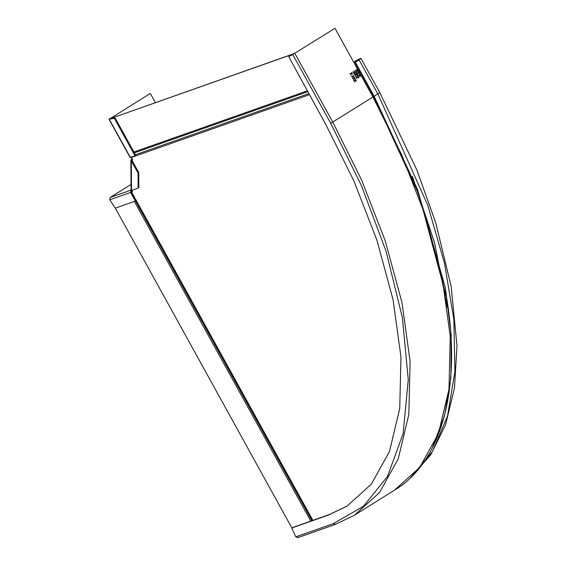 <?xml version="1.0" encoding="UTF-8"?>
<svg xmlns="http://www.w3.org/2000/svg" width="566" height="566" viewBox="0 0 566 566"><rect width="100%" height="100%" fill="white"/><g stroke="black" fill="none" stroke-linecap="round" stroke-linejoin="round"><path stroke-width="0.85" d="M132.055 190.622L131.588 189.773L131.015 190.134L130.569 192.454L135.324 201.071L136.038 200.626L131.284 192.008L131.482 190.975L132.359 190.438M131.015 184.452L110.2 197.47L109.754 199.798L115.252 208.147L135.324 201.071M131.998 158.82L130.859 160.058L131.319 160.85L132.034 160.404L132.649 159.301L132.126 158.721M150.294 93.425L109.238 119.2L150.294 93.425L155.339 102.559M109.698 118.69L109.238 119.2L113.978 118.365L114.686 118.924L115.4 118.478L135.748 155.332L135.033 155.784L114.686 118.924M115.4 118.478L114.693 117.919L110.207 118.619M130.803 156.924L130.343 157.433L135.033 155.784M138.04 173.026L138.139 188.117L131.503 190.452L131.319 160.85L138.04 173.026L138.755 172.58L132.034 160.404L132.076 159.662L132.083 160.496M138.139 188.117L138.854 187.671L138.755 172.58M131.503 190.452L131.05 189.66L130.859 160.058M334.994 28.3L292.742 54.499L334.994 28.3L354.196 63.088L355.363 62.21L374.133 96.22L417.666 189.95L445.435 288.221L451.187 335.022L450.89 377.982L444.565 415.607L432.665 446.829M353.644 80.372L355.094 80.506L355.66 79.155L355.321 80.528L356.615 80.881L355.229 80.754L354.634 82.162L354.995 80.733L353.644 80.372M353.05 71.804L357.019 78.632L353.34 71.62L352.979 71.825M356.481 69.653L360.443 76.488L356.764 69.477L356.41 69.682M352.54 78.37L353.991 78.504L354.557 77.153L354.217 78.525L355.512 78.879L354.125 78.752L353.531 80.16L353.892 78.731L352.54 78.37M357.394 75.236L359.134 75.802L358.78 77.712L357.04 77.132L357.627 75.122M357.323 75.264L359.063 75.823L358.547 77.825M354.783 70.509L356.523 71.068L356.17 72.986L354.429 72.406L355.016 70.396M354.712 70.531L356.453 71.097L355.936 73.099M357.358 72.873L357.535 74.394L356.955 74.387L356.771 75.136L355.434 74.096L357.436 72.844L357.606 74.365L357.033 74.358L356.651 75.193M357.535 74.394L356.955 74.387M349.852 73.495L351.295 73.63L351.868 72.271L351.521 73.651L352.816 73.997L351.429 73.87L350.835 75.278L351.203 73.849L349.852 73.495M351.436 76.375L352.887 76.509L353.453 75.151L353.113 76.53L354.408 76.877L353.021 76.75L352.427 78.158L352.788 76.728L351.436 76.375M353.573 80.4L355.094 80.506M355.229 80.754L354.557 82.19M355.59 79.176L355.25 80.556L356.545 80.91M351.366 76.396L352.887 76.509M353.021 76.75L352.349 78.186M353.382 75.179L353.043 76.552L354.337 76.905M349.774 73.516L351.295 73.63M351.429 73.87L350.764 75.306M351.79 72.299L351.451 73.672L352.745 74.026M357.486 74.16L357.344 73.184L356.63 73.615L357.486 74.16L356.63 73.615M357.344 73.184L356.707 73.587M356.58 73.856L355.681 74.21L356.658 74.924L356.58 73.856M356.502 73.714L355.759 74.181M356.658 74.924L355.681 74.21M355.83 72.873L356.325 71.21L355.045 70.644M355.009 70.658L354.634 72.271L354.832 70.743M356.049 72.773L354.634 72.271M355.979 72.802L354.557 72.292M358.441 77.606L358.936 75.936L357.655 75.37M357.62 75.384L357.245 76.997L357.443 75.476M358.66 77.5L357.245 76.997M358.589 77.528L357.167 77.026M352.469 78.398L353.991 78.504M354.125 78.752L353.453 80.188M354.486 77.181L354.146 78.554L355.441 78.907M360.372 76.516L356.693 69.505M356.941 78.66L353.262 71.649M353.863 62.479L354.663 61.439L360.294 58.517L360.938 58.418L359.077 59.89L355.363 62.21M354.203 62.861L355.123 61.284L354.663 61.439M294.858 53.402L332.829 122.199L361.49 179.747L385.205 240.748L401.952 302.421L410.102 361.455L408.822 414.51L398.266 458.785L379.545 492.533L354.429 515.223L394.573 490.121C440.518 462.776 461.934 390.391 446.758 298.388L419.173 195.284L373.751 96.51L330.721 123.296L292.742 54.499L288.766 56.742L326.03 124.952L353.828 180.773L376.836 239.934L393.073 299.761L400.976 357.019L399.738 408.475L389.5 451.427L371.338 484.163L346.979 506.174L328.521 515.039L291.815 527.986L295.82 536.858L297.949 537.573M354.125 62.953L360.089 58.885M358.618 60.046C360.952 58.27 359.785 58.68 355.123 61.284L355.512 61.991M347.34 505.947L329.235 514.593L292.488 527.554L291.773 528L292.53 527.54L292.502 528.283M289.481 56.289L293.457 54.053M294.079 53.636L110.045 118.726L294.129 53.728M132.168 160.652L132.154 158.777L131.291 157.1M308.739 93.631L135.416 154.73M134.368 152.834L307.685 91.72M132.359 190.155L132.366 191.832L131.645 192.086L312.864 520.366M130.654 192.277L131.906 191.711M132.366 191.322L131.22 191.867M291.865 527.951L115.308 208.125M110.2 197.47L131.015 190.134M109.754 199.798L130.569 192.454M130.343 157.433L109.238 119.2M114.693 117.919L113.978 118.365M394.573 490.121L419.689 467.431L438.409 433.676L448.965 389.401L450.239 336.353L442.088 277.319L425.349 215.646L401.627 154.645L372.973 97.097L354.196 63.088M411.029 477.152L432.452 451.498L447.529 416.038L454.908 371.586L453.897 319.917L444.572 263.544L427.783 205.324L377.855 93.892L379.708 92.414M359.077 59.89L377.855 93.892L373.751 96.51L354.974 62.501M295.82 536.858L333.275 523.656L335.397 524.371M447.331 307.487L434.525 242.623L412.43 176.55M333.275 523.656L363.457 506.315L387.568 476.339L403.112 433.62L408.27 379.687L402.376 317.604L386.132 251.46L361.405 185.492L330.721 123.296M328.521 515.039L329.235 514.593M309.34 94.713L131.418 157.447M133.909 152.006L307.232 90.893M310.784 521.102L134.312 201.425M311.944 520.692L135.458 200.987M130.102 157.475L108.997 119.242M360.938 58.418L379.715 92.428L416.824 169.899L435.735 222.756L451.18 286.474L457.003 345.968L454.448 388.113L445.612 424.684L430.797 454.739L410.591 477.577M354.429 515.223L335.143 524.491L297.688 537.7M131.482 192.107L312.715 520.416"/></g></svg>
